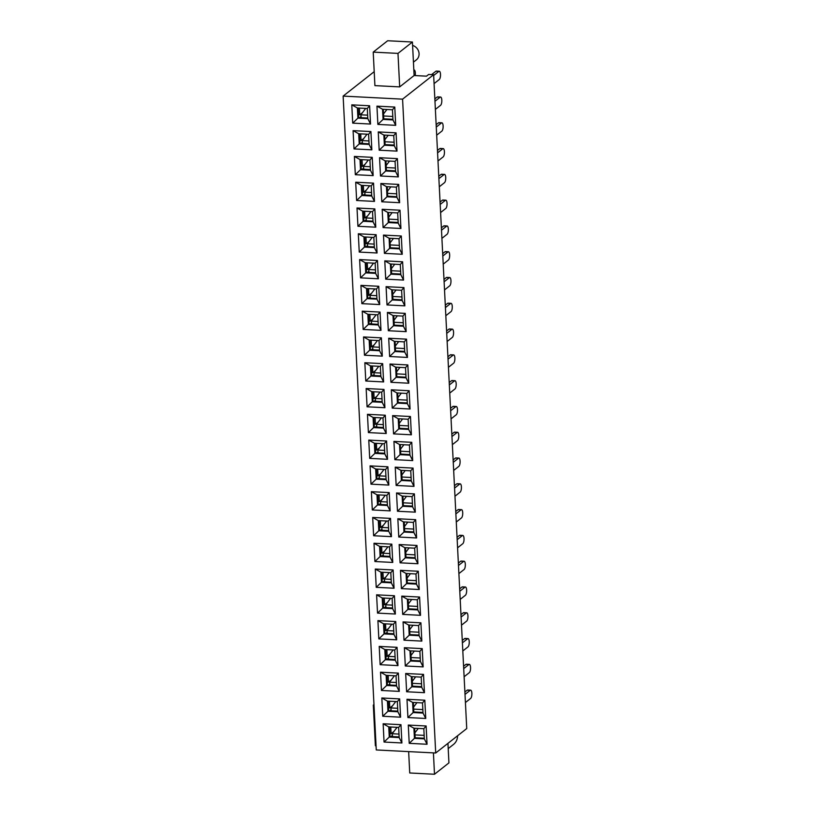 <?xml version="1.0" encoding="UTF-8"?>
<svg xmlns="http://www.w3.org/2000/svg" width="815" height="815" viewBox="0 0 815 815"><rect width="100%" height="100%" fill="white"/><g stroke="black" fill="none" stroke-linecap="round" stroke-linejoin="round"><path stroke-width="1.22" d="M439.295 186.767L444.491 182.672A4.218 1.447 92.9 0 0 445.734 177.476A4.218 1.447 92.9 0 0 444.501 174.39A4.218 1.447 92.9 0 0 444.083 174.542L438.878 178.638M444.083 174.542L441.109 174.4A4.218 1.447 -87.1 0 1 441.536 174.237L444.501 174.39M413.837 70.008A4.218 1.447 -87.1 0 1 414.122 69.947A4.218 1.447 -87.1 0 1 415.344 73.024A4.218 1.447 -87.1 0 1 415.202 75.581M437.991 160.973L443.187 156.877A4.218 1.447 92.9 0 0 444.43 151.682A4.218 1.447 92.9 0 0 443.197 148.605A4.218 1.447 92.9 0 0 442.779 148.758L437.574 152.853M442.779 148.758L439.805 148.605A4.218 1.447 -87.1 0 1 440.222 148.452L443.197 148.605M436.677 135.188L441.883 131.093A4.218 1.447 92.9 0 0 443.115 125.897A4.218 1.447 92.9 0 0 441.893 122.81A4.218 1.447 92.9 0 0 441.465 122.973L436.27 127.069M441.465 122.973L438.501 122.821A4.218 1.447 -87.1 0 1 438.918 122.658L441.893 122.81M435.373 109.404L440.579 105.308A4.218 1.447 92.9 0 0 441.812 100.102A4.218 1.447 92.9 0 0 440.589 97.026A4.218 1.447 92.9 0 0 440.161 97.179L434.966 101.274M440.161 97.179L437.197 97.026A4.218 1.447 -87.1 0 1 437.614 96.873L440.589 97.026M434.069 83.609L439.265 79.513A4.218 1.447 92.9 0 0 440.507 74.318A4.218 1.447 92.9 0 0 439.275 71.241A4.218 1.447 92.9 0 0 438.857 71.394L433.651 75.489M438.857 71.394L435.882 71.241A4.218 1.447 -87.1 0 1 436.31 71.088L439.275 71.241M399.676 86.889L374.91 85.626L373.219 52.119L397.985 53.393L399.676 86.889L414.112 75.53L426.5 76.162L428.659 74.46L433.621 74.715L466.74 728.559L435.699 752.999L376.265 749.953L343.135 96.099L374.207 71.659M376.072 746.224L375.369 745.664L373.311 705.057L373.963 704.547M343.135 96.099L402.579 99.155L435.699 752.999M433.621 74.715L402.579 99.155M388.765 217.085L392.137 212.644M359.7 117.615L361.055 116.555M361.014 143.409L362.359 142.34M362.318 169.194L363.663 168.135M363.622 194.979L364.977 193.919M387.461 191.291L390.833 186.859M364.926 220.773L366.281 219.704M386.157 165.506L389.529 161.064M384.853 139.711L388.215 135.28M383.539 113.927L386.911 109.495M409.67 629.7L413.042 625.258M391.057 736.546L392.412 735.476M383.223 581.808L384.568 580.749M401.836 474.962L405.198 470.53M375.379 427.08L376.734 426.011M393.991 320.234L397.363 315.802M367.545 272.353L368.889 271.283M389.753 710.751L391.098 709.692M408.366 603.905L411.738 599.473M381.909 556.024L383.264 554.954M400.522 449.177L403.894 444.746M374.075 401.286L375.43 400.226M392.687 294.449L396.059 290.008M366.241 246.558L367.585 245.498M414.896 732.848L418.268 728.416M388.449 684.967L389.794 683.897M407.062 578.12L410.424 573.689M380.605 530.229L381.96 529.169M399.218 423.393L402.59 418.951M372.771 375.501L374.116 374.442M391.383 268.655L394.745 264.223M413.592 707.063L416.954 702.632M387.135 659.172L388.49 658.113M405.748 552.336L409.12 547.894M379.301 504.444L380.646 503.385M397.914 397.598L401.286 393.166M371.467 349.716L372.812 348.647M390.079 242.87L393.441 238.438M412.288 681.279L415.65 676.837M385.831 633.387L387.186 632.328M404.444 526.541L407.816 522.109M377.997 478.66L379.342 477.59M396.61 371.813L399.971 367.382M370.153 323.922L371.508 322.862M410.974 655.484L414.346 651.053M384.527 607.603L385.872 606.533M403.14 500.756L406.512 496.325M376.683 452.865L378.038 451.805M395.306 346.018L398.667 341.587M368.849 298.137L370.204 297.078M389.499 726.939L389.988 736.485L399.136 736.954M389.988 736.485L389.264 737.055L399.167 737.565L398.657 727.408L388.745 726.899L389.264 737.055L384.059 742.047L383.142 723.771L400.97 724.688L401.897 742.964L384.059 742.047M367.29 288.53L367.779 298.076L367.056 298.647L376.958 299.156L376.449 289.009L366.536 288.5L367.056 298.647L361.85 303.649L360.933 285.372L378.761 286.279L379.688 304.555L361.85 303.649M367.779 298.076L376.927 298.555L370.336 298.178L369.99 295.325L376.785 295.682M365.986 262.746L366.475 272.291L365.752 272.862L375.654 273.371L375.145 263.214L365.232 262.705L365.752 272.862L360.546 277.854L359.619 259.578L377.457 260.494L378.374 278.771L360.546 277.854M366.475 272.291L375.623 272.76M364.682 236.961L365.161 246.507L364.437 247.077L374.35 247.577L373.83 237.43L363.928 236.921L364.437 247.077L359.242 252.069L358.315 233.793L376.143 234.71L377.07 252.986L359.242 252.069M365.161 246.507L374.319 246.976M363.378 211.167L363.857 220.712L363.133 221.283L373.046 221.792L372.526 211.635L362.624 211.136L363.133 221.283L357.938 226.275L357.011 207.998L374.839 208.915L375.766 227.191L357.938 226.275M363.857 220.712L373.015 221.181L366.414 220.814L366.078 217.962L372.863 218.308M362.064 185.382L362.553 194.928L361.829 195.498L371.732 196.008L371.222 185.851L361.31 185.341L361.829 195.498L356.624 200.49L355.707 182.214L373.535 183.131L374.462 201.407L356.624 200.49M362.553 194.928L371.701 195.396M360.76 159.597L361.249 169.143L360.525 169.703L370.428 170.213L369.918 160.066L360.006 159.557L360.525 169.703L355.32 174.705L354.393 156.429L372.231 157.346L373.148 175.612L355.32 174.705M361.249 169.143L370.397 169.612M359.456 133.803L359.935 143.348L359.211 143.919L369.124 144.428L368.604 134.271L358.702 133.762L359.211 143.919L354.016 148.911L353.089 130.634L370.917 131.551L371.844 149.828L354.016 148.911M359.935 143.348L369.093 143.817L362.492 143.45L362.155 140.598L368.951 140.944M358.152 108.018L358.631 117.564L357.907 118.134L367.82 118.633L367.3 108.487L357.398 107.977L357.907 118.134L352.712 123.126L351.785 104.85L369.613 105.767L370.54 124.043L352.712 123.126M358.631 117.564L367.789 118.032L361.188 117.666L360.851 114.813L367.636 115.16M413.358 702.438L413.837 711.984L413.113 712.555L423.026 713.064L422.506 702.917L412.604 702.408L413.113 712.555L407.918 717.557L406.991 699.28L424.819 700.197L425.746 718.463L407.918 717.557M413.837 711.984L422.995 712.463M412.054 676.654L412.533 686.199L411.809 686.77L421.722 687.279L421.202 677.122L411.3 676.613L411.809 686.77L406.614 691.762L405.687 673.485L423.515 674.402L424.442 692.679L406.614 691.762M421.681 686.638L412.533 686.169L421.691 686.668M410.74 650.869L411.229 660.415L410.505 660.985L420.408 661.485L419.898 651.338L409.986 650.828L410.505 660.985L405.299 665.977L404.383 647.701L422.211 648.618L423.138 666.894L405.299 665.977M411.229 660.415L420.377 660.884L411.229 660.384M368.604 314.325L369.083 323.871L368.36 324.441L378.262 324.951L377.753 314.794L367.85 314.284L368.36 324.441L363.164 329.433L362.237 311.157L380.065 312.074L380.992 330.35L363.164 329.433M369.083 323.871L378.231 324.339L371.64 323.973L371.294 321.12L378.089 321.467M369.908 340.11L370.387 349.655L369.664 350.226L379.576 350.735L379.057 340.578L369.154 340.069L369.664 350.226L364.468 355.218L363.541 336.941L381.369 337.858L382.296 356.135L364.468 355.218M370.387 349.655L379.546 350.124M371.212 365.904L371.691 375.45L370.978 376.01L380.88 376.52L380.361 366.373L370.458 365.864L370.978 376.01L365.772 381.012L364.845 362.736L382.673 363.653L383.6 381.929L365.772 381.012M371.691 375.45L380.849 375.919M372.516 391.689L373.005 401.235L372.282 401.805L382.184 402.315L381.675 392.158L371.762 391.648L372.282 401.805L367.076 406.797L366.149 388.521L383.987 389.438L384.914 407.714L367.076 406.797M373.005 401.235L382.154 401.703L375.562 401.337L375.216 398.484L382.011 398.83M373.82 417.474L374.309 427.019L373.586 427.59L383.488 428.099L382.979 417.952L373.076 417.443L373.586 427.59L368.39 432.592L367.463 414.315L385.291 415.222L386.218 433.498L368.39 432.592M374.309 427.019L383.457 427.498M375.134 443.268L375.613 452.814L374.89 453.385L384.802 453.894L384.283 443.737L374.38 443.228L374.89 453.385L369.694 458.376L368.767 440.1L386.595 441.017L387.522 459.293L369.694 458.376M375.613 452.814L384.772 453.283M376.438 469.053L376.917 478.599L376.204 479.169L386.106 479.678L385.587 469.522L375.684 469.012L376.204 479.169L370.998 484.161L370.071 465.885L387.899 466.801L388.826 485.078L370.998 484.161M376.917 478.599L386.076 479.067M377.742 494.848L378.231 504.393L377.508 504.954L387.41 505.463L386.901 495.316L376.988 494.807L377.508 504.954L372.302 509.956L371.375 491.679L389.213 492.596L390.14 510.873L372.302 509.956M378.231 504.393L387.38 504.862L380.778 504.485L380.442 501.643L387.237 501.989M379.046 520.632L379.535 530.178L378.812 530.748L388.714 531.258L388.205 521.101L378.303 520.591L378.812 530.748L373.616 535.74L372.689 517.464L390.517 518.381L391.445 536.657L373.616 535.74M379.535 530.178L388.684 530.647M380.361 546.417L380.839 555.962L380.116 556.533L390.028 557.042L389.509 546.885L379.607 546.386L380.116 556.533L374.92 561.525L373.993 543.259L391.821 544.165L392.748 562.442L374.92 561.525M380.839 555.962L389.998 556.441M381.664 572.212L382.143 581.757L381.42 582.328L391.332 582.827L390.813 572.68L380.911 572.171L381.42 582.328L376.224 587.32L375.297 569.043L393.125 569.96L394.053 588.236L376.224 587.32M382.143 581.757L391.302 582.226L384.7 581.859L384.364 579.007L391.159 579.353M382.969 597.996L383.457 607.542L382.734 608.112L392.636 608.622L392.127 598.465L382.215 597.955L382.734 608.112L377.528 613.104L376.601 594.828L394.44 595.745L395.356 614.021L377.528 613.104M383.457 607.542L392.606 608.01L386.004 607.644L385.668 604.791L392.463 605.138M384.272 623.791L384.762 633.337L384.038 633.897L393.94 634.406L393.431 624.259L383.519 623.75L384.038 633.897L378.832 638.899L377.916 620.623L395.744 621.539L396.671 639.806L378.832 638.899M384.762 633.337L393.91 633.805M385.587 649.575L386.065 659.121L385.342 659.692L395.255 660.201L394.735 650.044L384.833 649.535L385.342 659.692L380.147 664.683L379.22 646.407L397.048 647.324L397.975 665.6L380.147 664.683M386.065 659.121L395.224 659.59M386.891 675.36L387.37 684.906L386.646 685.476L396.559 685.986L396.039 675.829L386.137 675.329L386.646 685.476L381.451 690.468L380.524 672.202L398.352 673.109L399.279 691.385L381.451 690.468M387.37 684.906L396.528 685.374L389.927 685.008L389.59 682.155L396.375 682.501M388.195 701.155L388.684 710.7L387.96 711.271L397.863 711.77L397.353 701.623L387.441 701.114L387.96 711.271L382.755 716.263L381.828 697.986L399.666 698.903L400.583 717.18L382.755 716.263M388.684 710.7L397.832 711.169M388.531 212.46L389.02 222.006L388.297 222.577L398.199 223.086L397.689 212.929L387.777 212.42L388.297 222.577L383.101 227.568L382.174 209.292L400.002 210.209L400.929 228.485L383.101 227.568M398.168 222.444L389.02 221.975L398.168 222.475M387.227 186.676L387.716 196.221L386.993 196.782L396.895 197.291L396.385 187.144L386.473 186.635L386.993 196.782L381.787 201.784L380.86 183.507L398.698 184.424L399.625 202.701L381.787 201.784M387.716 196.221L396.864 196.69L387.706 196.191M385.923 160.881L386.402 170.427L385.678 170.997L395.591 171.507L395.071 161.35L385.169 160.84L385.678 170.997L380.483 175.989L379.556 157.713L397.384 158.63L398.311 176.906L380.483 175.989M386.402 170.427L395.56 170.895M384.619 135.096L385.098 144.642L384.374 145.213L394.287 145.722L393.767 135.565L383.865 135.056L384.374 145.213L379.179 150.204L378.252 131.928L396.08 132.845L397.007 151.121L379.179 150.204M385.098 144.642L394.256 145.111M383.305 109.312L383.794 118.858L383.07 119.418L392.973 119.927L392.463 109.781L382.561 109.271L383.07 119.418L377.875 124.42L376.948 106.144L394.776 107.06L395.703 125.327L377.875 124.42M392.942 119.296L383.794 118.817L392.942 119.326M414.662 728.233L415.151 737.779L414.428 738.349L424.33 738.859L423.82 728.702L413.908 728.192L414.428 738.349L409.222 743.341L408.295 725.065L426.133 725.982L427.05 744.258L409.222 743.341M415.151 737.779L424.299 738.247L415.141 737.748M389.845 238.245L390.324 247.791L389.601 248.361L399.513 248.87L398.993 238.724L389.091 238.214L389.601 248.361L384.405 253.363L383.478 235.087L401.306 235.993L402.233 254.27L384.405 253.363M390.324 247.791L399.482 248.269M391.149 264.04L391.628 273.585L390.905 274.156L400.817 274.665L400.297 264.508L390.395 263.999L390.905 274.156L385.709 279.148L384.782 260.871L402.61 261.788L403.537 280.065L385.709 279.148M391.628 273.585L400.786 274.054L391.628 273.555M392.453 289.824L392.942 299.37L392.219 299.94L402.121 300.45L401.612 290.293L391.699 289.783L392.219 299.94L387.013 304.932L386.086 286.656L403.924 287.573L404.841 305.849L387.013 304.932M392.942 299.37L402.09 299.839L392.932 299.339M393.757 315.619L394.246 325.165L393.523 325.725L403.425 326.234L402.916 316.088L393.003 315.578L393.523 325.725L388.317 330.727L387.4 312.451L405.228 313.368L406.155 331.644L388.317 330.727M394.246 325.165L403.394 325.633M395.071 341.404L395.55 350.949L394.827 351.52L404.729 352.029L404.22 341.872L394.317 341.363L394.827 351.52L389.631 356.512L388.704 338.235L406.532 339.152L407.459 357.428L389.631 356.512M395.55 350.949L404.698 351.418M396.375 367.188L396.854 376.734L396.131 377.304L406.043 377.814L405.524 367.667L395.621 367.157L396.131 377.304L390.935 382.296L390.008 364.03L407.836 364.937L408.763 383.213L390.935 382.296M396.854 376.734L406.013 377.213L396.854 376.703M397.679 392.983L398.158 402.529L397.445 403.099L407.347 403.608L406.828 393.451L396.925 392.942L397.445 403.099L392.239 408.091L391.312 389.815L409.15 390.731L410.067 409.008L392.239 408.091M407.317 402.967L398.158 402.498L407.317 402.997M398.983 418.767L399.472 428.313L398.749 428.884L408.651 429.393L408.142 419.236L398.229 418.727L398.749 428.884L393.543 433.875L392.626 415.599L410.454 416.516L411.381 434.792L393.543 433.875M399.472 428.313L408.621 428.782M400.287 444.562L400.776 454.108L400.053 454.668L409.955 455.178L409.446 445.031L399.544 444.521L400.053 454.668L394.857 459.67L393.93 441.394L411.758 442.311L412.685 460.587L394.857 459.67M400.776 454.108L409.925 454.576L400.776 454.077M401.601 470.347L402.08 479.892L401.357 480.463L411.269 480.972L410.75 470.815L400.848 470.306L401.357 480.463L396.161 485.455L395.234 467.178L413.062 468.095L413.989 486.372L396.161 485.455M402.08 479.892L411.239 480.361L402.08 479.862M402.905 496.131L403.384 505.677L402.671 506.247L412.573 506.757L412.054 496.6L402.152 496.101L402.671 506.247L397.465 511.239L396.538 492.973L414.366 493.88L415.293 512.156L397.465 511.239M412.543 506.115L403.384 505.646L412.543 506.146M404.209 521.926L404.698 531.472L403.975 532.042L413.877 532.541L413.368 522.395L403.456 521.885L403.975 532.042L398.769 537.034L397.842 518.758L415.681 519.675L416.608 537.951L398.769 537.034M404.698 531.472L413.847 531.94M405.513 547.711L406.002 557.256L405.279 557.827L415.181 558.336L414.672 548.179L404.77 547.67L405.279 557.827L400.084 562.819L399.156 544.542L416.985 545.459L417.912 563.736L400.084 562.819M406.002 557.256L415.151 557.725L406.002 557.226M406.828 573.505L407.306 583.051L406.583 583.611L416.496 584.121L415.976 573.974L406.074 573.465L406.583 583.611L401.388 588.613L400.46 570.337L418.289 571.254L419.216 589.52L401.388 588.613M416.455 583.489L407.306 583.01L416.465 583.52M408.132 599.29L408.61 608.836L407.887 609.406L417.8 609.915L417.28 599.759L407.378 599.249L407.887 609.406L402.691 614.398L401.764 596.122L419.593 597.038L420.52 615.315L402.691 614.398M408.61 608.836L417.769 609.304M409.436 625.074L409.925 634.62L409.201 635.191L419.104 635.7L418.594 625.543L408.682 625.044L409.201 635.191L403.995 640.183L403.068 621.906L420.907 622.823L421.824 641.099L403.995 640.183M409.925 634.62L419.073 635.089M401.897 742.964L399.167 737.565M398.657 727.408L400.97 724.688M388.745 726.899L383.142 723.771M397.863 711.77L400.583 717.18M397.353 701.623L399.666 698.903M381.828 697.986L387.441 701.114M396.559 685.986L399.279 691.385M396.039 675.829L398.352 673.109M380.524 672.202L386.137 675.329M395.255 660.201L397.975 665.6M394.735 650.044L397.048 647.324M379.22 646.407L384.833 649.535M393.94 634.406L396.671 639.806M393.431 624.259L395.744 621.539M377.916 620.623L383.519 623.75M392.636 608.622L395.356 614.021M392.127 598.465L394.44 595.745M376.601 594.828L382.215 597.955M391.332 582.827L394.053 588.236M390.813 572.68L393.125 569.96M375.297 569.043L380.911 572.171M390.028 557.042L392.748 562.442M389.509 546.885L391.821 544.165M373.993 543.259L379.607 546.386M388.714 531.258L391.445 536.657M388.205 521.101L390.517 518.381M372.689 517.464L378.303 520.591M387.41 505.463L390.14 510.873M386.901 495.316L389.213 492.596M371.375 491.679L376.988 494.807M386.106 479.678L388.826 485.078M385.587 469.522L387.899 466.801M370.071 465.885L375.684 469.012M384.802 453.894L387.522 459.293M384.283 443.737L386.595 441.017M368.767 440.1L374.38 443.228M383.488 428.099L386.218 433.498M382.979 417.952L385.291 415.222M367.463 414.315L373.076 417.443M382.184 402.315L384.914 407.714M381.675 392.158L383.987 389.438M366.149 388.521L371.762 391.648M380.88 376.52L383.6 381.929M380.361 366.373L382.673 363.653M364.845 362.736L370.458 365.864M379.576 350.735L382.296 356.135M379.057 340.578L381.369 337.858M363.541 336.941L369.154 340.069M378.262 324.951L380.992 330.35M377.753 314.794L380.065 312.074M362.237 311.157L367.85 314.284M376.958 299.156L379.688 304.555M376.449 289.009L378.761 286.279M360.933 285.372L366.536 288.5M375.654 273.371L378.374 278.771M375.145 263.214L377.457 260.494M359.619 259.578L365.232 262.705M374.35 247.577L377.07 252.986M373.83 237.43L376.143 234.71M358.315 233.793L363.928 236.921M373.046 221.792L375.766 227.191M372.526 211.635L374.839 208.915M357.011 207.998L362.624 211.136M371.732 196.008L374.462 201.407M371.222 185.851L373.535 183.131M355.707 182.214L361.31 185.341M370.428 170.213L373.148 175.612M369.918 160.066L372.231 157.346M354.393 156.429L360.006 159.557M369.124 144.428L371.844 149.828M368.604 134.271L370.917 131.551M353.089 130.634L358.702 133.762M367.82 118.633L370.54 124.043M367.3 108.487L369.613 105.767M351.785 104.85L357.398 107.977M423.026 713.064L425.746 718.463M422.506 702.917L424.819 700.197M406.991 699.28L412.604 702.408M421.722 687.279L424.442 692.679M421.202 677.122L423.515 674.402M405.687 673.485L411.3 676.613M420.408 661.485L423.138 666.894M419.898 651.338L422.211 648.618M404.383 647.701L409.986 650.828M419.104 635.7L421.824 641.099M418.594 625.543L420.907 622.823M403.068 621.906L408.682 625.044M417.8 609.915L420.52 615.315M417.28 599.759L419.593 597.038M401.764 596.122L407.378 599.249M416.496 584.121L419.216 589.52M415.976 573.974L418.289 571.254M400.46 570.337L406.074 573.465M415.181 558.336L417.912 563.736M414.672 548.179L416.985 545.459M399.156 544.542L404.77 547.67M413.877 532.541L416.608 537.951M413.368 522.395L415.681 519.675M397.842 518.758L403.456 521.885M412.573 506.757L415.293 512.156M412.054 496.6L414.366 493.88M396.538 492.973L402.152 496.101M411.269 480.972L413.989 486.372M410.75 470.815L413.062 468.095M395.234 467.178L400.848 470.306M409.955 455.178L412.685 460.587M409.446 445.031L411.758 442.311M393.93 441.394L399.544 444.521M408.651 429.393L411.381 434.792M408.142 419.236L410.454 416.516M392.626 415.599L398.229 418.727M407.347 403.608L410.067 409.008M406.828 393.451L409.15 390.731M391.312 389.815L396.925 392.942M406.043 377.814L408.763 383.213M405.524 367.667L407.836 364.937M390.008 364.03L395.621 367.157M404.729 352.029L407.459 357.428M404.22 341.872L406.532 339.152M388.704 338.235L394.317 341.363M403.425 326.234L406.155 331.644M402.916 316.088L405.228 313.368M387.4 312.451L393.003 315.578M402.121 300.45L404.841 305.849M401.612 290.293L403.924 287.573M386.086 286.656L391.699 289.783M400.817 274.665L403.537 280.065M400.297 264.508L402.61 261.788M384.782 260.871L390.395 263.999M399.513 248.87L402.233 254.27M398.993 238.724L401.306 235.993M383.478 235.087L389.091 238.214M398.199 223.086L400.929 228.485M397.689 212.929L400.002 210.209M382.174 209.292L387.777 212.42M396.895 197.291L399.625 202.701M396.385 187.144L398.698 184.424M380.86 183.507L386.473 186.635M395.591 171.507L398.311 176.906M395.071 161.35L397.384 158.63M379.556 157.713L385.169 160.84M394.287 145.722L397.007 151.121M393.767 135.565L396.08 132.845M378.252 131.928L383.865 135.056M392.973 119.927L395.703 125.327M392.463 109.781L394.776 107.06M376.948 106.144L382.561 109.271M424.33 738.859L427.05 744.258M423.82 728.702L426.133 725.982M408.295 725.065L413.908 728.192M373.219 52.119L387.655 40.75L412.421 42.023L414.112 75.53M447.944 743.361L448.933 762.881L434.497 774.25L409.731 772.977L408.651 751.613M367.636 295.244L368.9 295.305L371.65 293.145M368.563 288.602L368.9 295.305M374.859 288.928L369.99 295.325M404.556 348.545L395.407 348.076M404.698 351.387L395.55 350.919M445.825 315.711L451.021 311.615A4.218 1.447 92.9 0 0 452.264 306.409A4.218 1.447 92.9 0 0 451.041 303.333A4.218 1.447 92.9 0 0 450.613 303.486L445.418 307.581M450.613 303.486L447.639 303.333A4.218 1.447 -87.1 0 1 448.067 303.18L451.041 303.333M447.639 303.333L445.296 305.187M375.471 449.972L376.734 450.043L379.495 447.873M376.398 443.329L376.734 450.043M382.693 443.655L377.834 450.063L378.17 452.916L384.762 453.252M377.834 450.063L384.619 450.41M412.4 503.283L403.242 502.804M453.66 470.438L458.865 466.343A4.218 1.447 92.9 0 0 460.098 461.147A4.218 1.447 92.9 0 0 458.876 458.071A4.218 1.447 92.9 0 0 458.458 458.224L453.252 462.319M458.458 458.224L455.483 458.071A4.218 1.447 -87.1 0 1 455.901 457.918L458.876 458.071M455.483 458.071L453.13 459.925M383.305 604.71L384.578 604.771L387.329 602.601M384.242 598.067L384.578 604.771M390.538 598.383L385.668 604.791M420.234 658.011L411.086 657.542M461.504 625.166L466.7 621.071A4.218 1.447 92.9 0 0 467.942 615.875A4.218 1.447 92.9 0 0 466.71 612.798A4.218 1.447 92.9 0 0 466.292 612.951L461.086 617.047M466.292 612.951L463.317 612.798A4.218 1.447 -87.1 0 1 463.745 612.646L466.71 612.798M463.317 612.798L460.964 614.653M368.94 321.029L370.204 321.1L372.964 318.93M369.867 314.386L370.204 321.1M376.163 314.712L371.294 321.12M405.86 374.34L396.711 373.861M447.129 341.495L452.335 337.4A4.218 1.447 92.9 0 0 453.568 332.204A4.218 1.447 92.9 0 0 452.345 329.128A4.218 1.447 92.9 0 0 451.918 329.28L446.722 333.376M451.918 329.28L448.953 329.128A4.218 1.447 -87.1 0 1 449.371 328.975L452.345 329.128M448.953 329.128L446.6 330.982M376.774 475.766L378.048 475.828L380.799 473.658M377.702 469.124L378.048 475.828M384.008 469.44L379.138 475.848L379.474 478.7L386.076 479.037M379.138 475.848L385.933 476.194M413.704 529.067L404.546 528.599M413.847 531.91L404.688 531.441M454.974 496.223L460.169 492.128A4.218 1.447 92.9 0 0 461.412 486.932A4.218 1.447 92.9 0 0 460.18 483.855A4.218 1.447 92.9 0 0 459.762 484.008L454.556 488.104M459.762 484.008L456.787 483.855A4.218 1.447 -87.1 0 1 457.205 483.703L460.18 483.855M456.787 483.855L454.434 485.709M384.619 630.494L385.882 630.566L388.633 628.396M385.546 623.852L385.882 630.566M391.842 624.178L386.972 630.576L387.319 633.428L393.91 633.775M386.972 630.576L393.767 630.932M421.538 683.795L412.39 683.327M462.808 650.961L468.014 646.866A4.218 1.447 92.9 0 0 469.246 641.67A4.218 1.447 92.9 0 0 468.024 638.583A4.218 1.447 92.9 0 0 467.596 638.746L462.4 642.841M467.596 638.746L464.621 638.593A4.218 1.447 -87.1 0 1 465.049 638.43L468.024 638.583M464.621 638.593L462.278 640.437M399.33 245.397L390.181 244.928M399.472 248.239L390.324 247.76M440.599 212.552L445.805 208.457A4.218 1.447 92.9 0 0 447.038 203.261A4.218 1.447 92.9 0 0 445.815 200.184A4.218 1.447 92.9 0 0 445.387 200.337L440.192 204.433M445.387 200.337L442.413 200.184A4.218 1.447 -87.1 0 1 442.84 200.032L445.815 200.184M442.413 200.184L440.069 202.038M370.244 346.823L371.518 346.884L374.268 344.714M371.171 340.181L371.518 346.884M377.467 340.497L372.608 346.905L372.944 349.757L379.546 350.093M372.608 346.905L379.393 347.251M407.174 400.124L398.015 399.656M448.433 367.29L453.639 363.195A4.218 1.447 92.9 0 0 454.872 357.989A4.218 1.447 92.9 0 0 453.649 354.912A4.218 1.447 92.9 0 0 453.232 355.065L448.026 359.16M453.232 355.065L450.257 354.912A4.218 1.447 -87.1 0 1 450.675 354.759L453.649 354.912M450.257 354.912L447.904 356.766M378.089 501.551L379.352 501.622L382.103 499.452M379.016 494.909L379.352 501.622M385.312 495.235L380.442 501.643M415.008 554.852L405.86 554.383M456.278 522.018L461.473 517.922A4.218 1.447 92.9 0 0 462.716 512.727A4.218 1.447 92.9 0 0 461.484 509.64A4.218 1.447 92.9 0 0 461.066 509.803L455.86 513.898M461.066 509.803L458.091 509.65A4.218 1.447 -87.1 0 1 458.519 509.487L461.484 509.64M458.091 509.65L455.748 511.494M385.923 656.289L387.186 656.35L389.947 654.18M386.85 649.636L387.186 656.35M393.146 649.962L388.276 656.37L388.623 659.223L395.214 659.559M388.276 656.37L395.071 656.717M422.842 709.59L413.694 709.121M422.995 712.432L413.837 711.953M464.112 676.745L469.318 672.65A4.218 1.447 92.9 0 0 470.55 667.454A4.218 1.447 92.9 0 0 469.328 664.378A4.218 1.447 92.9 0 0 468.9 664.531L463.704 668.626M468.9 664.531L465.936 664.378A4.218 1.447 -87.1 0 1 466.353 664.225L469.328 664.378M465.936 664.378L463.582 666.232M400.634 271.181L391.485 270.712M441.903 238.347L447.109 234.251A4.218 1.447 92.9 0 0 448.342 229.046A4.218 1.447 92.9 0 0 447.119 225.969A4.218 1.447 92.9 0 0 446.691 226.122L441.496 230.217M446.691 226.122L443.727 225.969A4.218 1.447 -87.1 0 1 444.144 225.816L447.119 225.969M443.727 225.969L441.373 227.823M371.548 372.608L372.822 372.679L375.572 370.509M372.475 365.966L372.822 372.679M378.781 366.292L373.912 372.7L374.248 375.542L380.849 375.888M373.912 372.7L380.707 373.046M408.478 425.909L399.319 425.44M408.621 428.751L399.472 428.282M449.748 393.075L454.943 388.979A4.218 1.447 92.9 0 0 456.186 383.784A4.218 1.447 92.9 0 0 454.953 380.697A4.218 1.447 92.9 0 0 454.536 380.86L449.33 384.955M454.536 380.86L451.561 380.707A4.218 1.447 -87.1 0 1 451.989 380.544L454.953 380.697M451.561 380.707L449.208 382.551M379.393 527.346L380.656 527.407L383.417 525.237M380.32 520.693L380.656 527.407M386.616 521.019L381.746 527.427L382.092 530.28L388.684 530.616M381.746 527.427L388.541 527.774M416.312 580.647L407.164 580.178M457.582 547.802L462.788 543.707A4.218 1.447 92.9 0 0 464.02 538.511A4.218 1.447 92.9 0 0 462.798 535.435A4.218 1.447 92.9 0 0 462.37 535.587L457.174 539.683M462.37 535.587L459.405 535.435A4.218 1.447 -87.1 0 1 459.823 535.282L462.798 535.435M459.405 535.435L457.052 537.289M387.227 682.073L388.5 682.135L391.251 679.965M388.154 675.431L388.5 682.135M394.45 675.747L389.59 682.155M424.157 735.375L414.998 734.906M465.416 702.54L470.622 698.445A4.218 1.447 92.9 0 0 471.865 693.239A4.218 1.447 92.9 0 0 470.632 690.162A4.218 1.447 92.9 0 0 470.214 690.315L465.008 694.411M470.214 690.315L467.24 690.162A4.218 1.447 -87.1 0 1 467.657 690.01L470.632 690.162M467.24 690.162L464.886 692.016M365.018 243.665L366.292 243.736L369.042 241.566M365.945 237.022L366.292 243.736M372.241 237.348L367.382 243.756L367.718 246.609L374.319 246.945M367.382 243.756L374.166 244.103M401.948 296.966L392.789 296.497M443.207 264.131L448.413 260.036A4.218 1.447 92.9 0 0 449.656 254.84A4.218 1.447 92.9 0 0 448.423 251.754A4.218 1.447 92.9 0 0 448.005 251.917L442.8 256.012M448.005 251.917L445.031 251.764A4.218 1.447 -87.1 0 1 445.448 251.601L448.423 251.754M445.031 251.764L442.677 253.608M372.863 398.403L374.126 398.464L376.876 396.294M373.79 391.75L374.126 398.464M380.085 392.076L375.216 398.484M409.782 451.704L400.634 451.235M451.052 418.859L456.247 414.764A4.218 1.447 92.9 0 0 457.49 409.568A4.218 1.447 92.9 0 0 456.257 406.491A4.218 1.447 92.9 0 0 455.84 406.644L450.644 410.74M455.84 406.644L452.865 406.491A4.218 1.447 -87.1 0 1 453.293 406.339L456.257 406.491M452.865 406.491L450.522 408.346M380.697 553.13L381.96 553.191L384.721 551.022M381.624 546.488L381.96 553.191M387.92 546.804L383.06 553.212L383.396 556.064L389.988 556.4M383.06 553.212L389.845 553.568M417.626 606.431L408.468 605.963M417.769 609.274L408.61 608.805M458.886 573.597L464.092 569.502A4.218 1.447 92.9 0 0 465.324 564.296A4.218 1.447 92.9 0 0 464.102 561.219A4.218 1.447 92.9 0 0 463.674 561.372L458.478 565.467M463.674 561.372L460.709 561.219A4.218 1.447 -87.1 0 1 461.127 561.066L464.102 561.219M460.709 561.219L458.356 563.073M388.531 707.858L389.804 707.929L392.555 705.759M389.458 701.216L389.804 707.929M395.764 701.542L390.894 707.95L391.231 710.802L397.832 711.138M390.894 707.95L397.689 708.296M366.322 269.459L367.596 269.521L370.346 267.351M367.249 262.807L367.596 269.521M373.555 263.133L368.686 269.541L369.022 272.393L375.623 272.73M368.686 269.541L375.481 269.887M403.252 322.76L394.093 322.292M403.394 325.603L394.246 325.134M444.521 289.916L449.717 285.821A4.218 1.447 92.9 0 0 450.96 280.625A4.218 1.447 92.9 0 0 449.727 277.548A4.218 1.447 92.9 0 0 449.31 277.701L444.104 281.796M449.31 277.701L446.335 277.548A4.218 1.447 -87.1 0 1 446.763 277.395L449.727 277.548M446.335 277.548L443.981 279.402M374.166 424.187L375.43 424.248L378.191 422.089M375.094 417.545L375.43 424.248M381.389 417.871L376.52 424.269L376.866 427.121L383.457 427.468M376.52 424.269L383.315 424.625M411.086 477.488L401.938 477.02M452.356 444.654L457.561 440.558A4.218 1.447 92.9 0 0 458.794 435.353A4.218 1.447 92.9 0 0 457.572 432.276A4.218 1.447 92.9 0 0 457.144 432.429L451.948 436.524M457.144 432.429L454.179 432.276A4.218 1.447 -87.1 0 1 454.597 432.123L457.572 432.276M454.179 432.276L451.826 434.13M382.001 578.915L383.274 578.986L386.025 576.816M382.928 572.273L383.274 578.986M389.224 572.599L384.364 579.007M389.845 733.653L391.108 733.714L393.859 731.544M390.772 727L391.108 733.714M397.068 727.326L392.198 733.734L392.545 736.587L399.136 736.923M392.198 733.734L398.993 734.081M418.93 632.216L409.772 631.747M419.073 635.058L409.914 634.59M460.2 599.382L465.396 595.286A4.218 1.447 92.9 0 0 466.638 590.091A4.218 1.447 92.9 0 0 465.406 587.004A4.218 1.447 92.9 0 0 464.988 587.167L459.782 591.262M464.988 587.167L462.013 587.014A4.218 1.447 -87.1 0 1 462.431 586.851L465.406 587.004M462.013 587.014L459.66 588.858M392.799 116.453L383.651 115.985M435.882 71.241L431.614 74.603M394.103 142.238L384.955 141.769M394.246 145.08L385.098 144.612M437.197 97.026L434.843 98.88M395.418 168.022L386.259 167.554M395.56 170.865L386.402 170.396M438.501 122.821L436.147 124.664M363.714 217.88L364.977 217.941L367.738 215.771M364.641 211.238L364.977 217.941M370.937 211.554L366.078 217.962M396.722 193.817L387.563 193.349M439.805 148.605L437.451 150.459M362.41 192.096L363.673 192.157L366.424 189.987M363.337 185.443L363.673 192.157M369.633 185.769L364.763 192.177L365.11 195.03L371.701 195.366M364.763 192.177L371.559 192.523M361.096 166.301L362.369 166.372L365.12 164.202M362.033 159.659L362.369 166.372M368.329 159.984L363.459 166.382L363.796 169.235L370.397 169.581M363.459 166.382L370.255 166.739M359.792 140.516L361.065 140.577L363.816 138.407M360.719 133.874L361.065 140.577M367.015 134.19L362.155 140.598M358.488 114.721L359.751 114.793L362.512 112.623M359.415 108.079L359.751 114.793M365.711 108.405L360.851 114.813M398.026 219.602L388.877 219.133M441.109 174.4L438.755 176.244M397.985 53.393L412.421 42.023M433.417 752.887L434.497 774.25M413.439 62.164L416.373 59.862A8.445 7.6 -128.2 0 0 418.798 51.885A8.445 7.6 -128.2 0 0 412.594 45.426M448.209 748.598L453.497 744.441A12.663 11.4 -128.2 0 0 457.561 735.792M374.014 705.617L373.311 705.057"/></g></svg>
